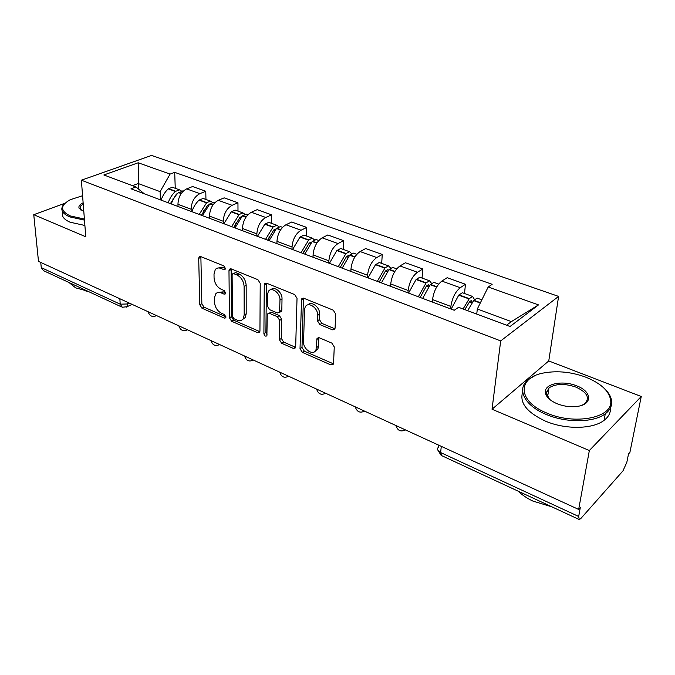 <?xml version="1.0" encoding="UTF-8"?>
<svg xmlns="http://www.w3.org/2000/svg" width="675" height="675" viewBox="0 0 675 675"><rect width="100%" height="100%" fill="white"/><g stroke="black" fill="none" stroke-linecap="round" stroke-linejoin="round"><path stroke-width="1.01" d="M225.374 268.397L223.813 265.899L200.762 256.584L199.133 256.888L198.695 258.356L199.817 304.788L201.96 308.222L224.446 318.111L225.703 317.841L225.931 316.988L224.395 314.542L221.442 313.251C217.291 310.947 214.971 307.226 214.481 302.096L214.414 298.24L215.57 294.047C216.928 292.359 218.801 291.98 221.172 292.899L224.151 294.165L225.408 293.895L225.653 292.984L224.108 290.512L221.122 289.254C216.92 286.985 214.566 283.23 214.068 277.982L214.009 274.042L215.291 269.553C216.675 267.924 218.523 267.545 220.843 268.414L223.855 269.646L225.096 269.376L225.374 268.397L222.919 267.401L217.865 268.017M332.429 329.822L334.876 329.003L335.07 328.101L335.677 314.01L333.256 310.163L303.801 298.249L301.556 298.924L300.021 348.68L302.332 352.358L330.961 364.947L333.382 364.163L333.551 363.361L334.26 346.908L331.872 343.119L319.351 337.787L317.014 338.521L315.984 349.996C313.504 356.206 303.041 349.38 303.581 341.98L304.467 309.918L305.168 307.058C307.884 301.025 318.212 307.825 317.63 315.335L317.444 320.785L319.823 324.557L332.429 329.822L334.96 328.767M500.69 340.917L492.033 409.227L589.342 450.529L578.669 509.439L38.492 261.385L33.75 214.701L85.776 236.782L81.371 180.2L500.69 340.917L558.596 296.401L151.597 155.427L81.371 180.2M260.212 283.348L257.918 279.695L231.179 268.878L229.373 269.274L228.977 270.667L229.433 317.756L231.626 321.266L257.681 332.724L259.664 332.235L259.942 331.121L260.212 283.348M266.617 283.213L294.663 294.562L297.025 298.308L295.65 347.827L293.448 348.452L281.644 343.263L279.374 339.635L279.669 320.363L277.374 316.702L269.595 313.411L267.553 313.934L267.258 315.09L266.895 335.787C265.503 336.656 264.507 335.939 263.9 333.636L264.262 285.002L264.608 283.736L266.617 283.213M589.342 450.529L641.25 396.487L629.902 452.41L628.518 453.946L626.813 462.383L622.941 470.922L580.837 518.518L579.285 519.573L578.678 516.476L580.281 507.642L578.669 509.439M641.25 396.487L548.758 360.948L558.596 296.401M121.5 306.889L43.538 270.667L41.268 267.629L120.201 304.18L127.963 303.952L129.541 303.202M40.745 262.423L41.268 267.629M65.07 203.192L33.75 214.701M191.185 211.418L191.126 209.242C191.489 201.808 194.408 196.619 199.859 193.666L186.646 188.89C181.178 191.793 178.276 196.931 177.947 204.314L178.023 206.474M186.646 188.89L192.586 186.536L205.782 191.261L205.943 199.471M199.859 193.666L205.782 191.261M237.997 211.123L237.954 202.787L224.168 197.851L218.278 200.323C212.844 203.344 209.917 208.609 209.486 216.118L209.528 218.312M223.282 223.484L223.256 221.265C223.729 213.705 226.673 208.381 232.09 205.31L237.954 202.787M271.485 223.307L271.578 214.827L257.167 209.663L251.345 212.262C245.953 215.409 242.992 220.809 242.46 228.454L242.468 230.69M256.854 236.09L256.863 233.845C257.445 226.142 260.415 220.683 265.781 217.477L271.578 214.827M306.526 236.056L306.762 227.424L291.684 222.024L285.93 224.758C280.598 228.049 277.602 233.584 276.952 241.363L276.919 243.633M291.988 249.294L292.03 247.008C292.739 239.161 295.743 233.567 301.05 230.217L306.762 227.424M343.221 249.396L343.617 240.629L327.814 234.968L322.152 237.845C316.887 241.279 313.858 246.957 313.082 254.888L313.014 257.192M328.801 263.123L328.885 260.803C329.729 252.813 332.758 247.067 337.998 243.565L343.617 240.629M381.687 263.393L382.261 254.467L365.69 248.527L360.129 251.564C354.94 255.15 351.886 260.989 350.966 269.063L350.848 271.409M367.419 277.636L367.554 275.273C368.533 267.131 371.604 261.233 376.751 257.563L382.261 254.467M422.061 278.075L422.828 268.996L405.422 262.761L399.98 265.958C394.892 269.722 391.804 275.721 390.732 283.947L390.572 286.335M407.97 292.874L408.164 290.469C409.303 282.175 412.4 276.109 417.445 272.27L422.828 268.996M464.493 293.507L465.472 284.259L447.171 277.703L441.863 281.087C436.885 285.036 433.772 291.203 432.532 299.59L432.312 302.02M450.622 308.905L450.866 306.45C452.174 297.996 455.304 291.752 460.232 287.719L465.472 284.259M160.456 199.876L160.11 191.641L138.206 183.532L132.519 185.659M138.493 189.034L138.206 162.776L170.092 174.091L160.11 191.641M144.307 193.809L135.945 186.941L103.857 174.968L138.206 162.776M506.587 325.215L511.38 321.604L477.318 308.998L488.194 287.018L492.159 284.31L174.707 172.361L170.092 174.091M488.194 287.018L538.515 304.889L510.038 326.498L458.578 307.302L454.25 310.264L130.992 188.806L135.945 186.941M492.033 409.227L548.758 360.948M477.318 308.998L476.736 314.077M175.247 188.308L174.707 172.361M511.38 321.604L538.515 304.889M218.093 292.469L223.222 291.853L225.653 292.874M200.872 256.627L201.859 303.742L204.002 307.167L225.914 316.777M231.154 268.869L231.457 316.659L233.643 320.161L259.681 331.577L257.681 332.724M233.66 273.628L232.386 273.915L232.116 274.868L232.445 316.271L233.989 318.735L237.153 320.119C239.768 321.157 241.777 320.692 243.194 318.727L244.181 314.921L244.114 286.462C243.658 281.087 241.253 277.248 236.9 274.953L233.66 273.628L235.727 272.599L233.162 273.527M242.603 319.461L245.219 317.613L246.206 313.816L244.181 314.921M235.727 272.599L238.967 273.915C243.321 276.202 245.717 280.032 246.172 285.407L246.206 313.816M293.448 348.452L295.431 347.245L283.635 342.073L281.644 343.263M268.81 313.234L271.612 312.28L279.382 315.562L281.677 319.216L281.365 338.453L283.635 342.073M266.431 283.146L265.899 332.48L267.081 334.766M279.982 299.97C280.395 292.908 271.164 286.284 268.312 291.532L267.452 294.806L267.342 306.037L269.629 309.682L277.425 312.964L279.526 312.39L279.982 299.97L282.015 298.856C282.395 292.359 274.295 285.744 270.911 289.735M280.218 312.002L281.543 311.251L281.829 310.129L279.813 311.259M282.015 298.856L281.829 310.129M307.927 304.864C311.487 300.603 320.152 307.446 319.621 314.153L319.435 319.596L321.806 323.367L334.412 328.607M315.309 351.059L317.95 348.764L318.49 346.359L316.524 347.583M318.87 337.635L318.49 346.359M303.429 298.131L301.995 347.465L304.298 351.135L333.484 363.859M170.412 203.614L176.394 194.155L177.795 193.269M171.281 203.943C172.927 199.353 175.323 195.573 178.487 192.603L183.22 191.16M181.347 190.966L179.423 189.827L175.357 191.455C172.201 194.417 169.796 198.188 168.159 202.77M161.089 200.112C162.717 195.556 165.113 191.81 168.278 188.865L172.353 187.253L173.357 187.616M173.188 199.589L173.129 198.045M201.412 215.257L207.444 205.563L209.157 204.593M202.458 215.654L209.722 204.027L213.756 202.306L214.734 202.669M212.448 202.357L210.49 201.125L206.71 202.593L199.201 214.431M191.81 211.655C193.48 206.997 195.902 203.158 199.057 200.129L203.099 198.433L204.086 198.796M203.791 212.414L203.749 210.237M233.786 227.424L239.87 217.485L241.869 216.464M235.035 227.897L242.359 215.975L246.35 214.161L247.303 214.515M244.924 214.27L242.941 212.92L239.195 214.473L231.626 226.614M223.906 223.712L231.213 211.891L235.221 210.119L236.183 210.465M235.702 226.142L235.685 223.138M267.654 240.148L273.78 229.947L276.024 228.935M269.106 240.697L276.48 228.462L280.429 226.564L281.365 226.901M278.876 226.741L276.86 225.264L273.164 226.893L265.545 239.355M257.47 236.326L264.828 224.193L268.785 222.328L269.73 222.666M268.988 240.654L269.03 236.849M303.1 253.471L309.268 242.992L311.74 242.047M304.788 254.104L312.213 241.532L316.102 239.532L317.005 239.861M314.398 239.819L312.365 238.174L308.728 239.895L301.05 252.703M292.596 249.522L300.004 237.068L303.91 235.102L304.83 235.432M303.792 253.733L303.843 251.53M340.242 267.427L346.452 256.66L348.443 255.496L349.11 255.85M342.183 268.152L349.658 255.234L353.481 253.125L354.35 253.446M351.599 253.564L349.566 251.707L345.988 253.522L338.259 266.684M329.392 263.351L336.859 250.552L340.698 248.484L341.584 248.805M82.578 195.725L70.276 199.707C60.092 205.436 60.058 210.828 70.183 215.899L84.392 219.038M84.476 220.118L69.618 216.861C62.421 213.646 60.21 209.841 62.994 205.453L64.825 203.437M83.81 211.486L79.11 208.246C78.359 206.272 79.701 204.457 83.135 202.795M83.219 203.96L80.317 206.238L79.954 208.879L81.084 210.262M87.463 291.077L75.634 287.854L68.943 282.471M89.134 291.853L84.704 290.63M84.898 225.475L70.065 222.202C63.619 219.341 61.18 215.924 62.75 211.95M547.012 413.134C574.358 425.199 612.006 417.985 610.782 401.574C609.998 391.795 601.695 383.67 585.883 377.215C571.733 372.043 557.98 370.575 544.632 372.802C517.219 376.971 516.687 401.119 547.012 413.134M604.412 388.53C609.247 393.137 611.677 397.837 611.702 402.637C611.609 406.907 609.466 410.628 605.273 413.8C593.975 422.702 566.317 423.073 546.362 414.501C524.036 405.506 516.257 388.673 528.289 379.628L534.203 376.093M557.153 403.76C549.678 400.511 545.737 396.622 545.333 392.091C544.624 383.687 562.899 380.126 576.577 385.813C591.933 391.348 592.962 404.452 577.336 406.392C570.628 407.253 563.895 406.375 557.153 403.76M582.086 405.211L584.702 403.709C590.144 397.904 587.233 392.369 575.961 387.121C564.815 383.358 555.82 383.611 548.986 387.88L546.261 393.095L549.534 399.296M551.855 506.832L532.913 501.086C527.04 498.327 522.197 495.053 518.375 491.273M610.436 407.869C610.782 412.661 608.656 416.821 604.058 420.356C592.777 429.325 565.211 429.705 545.341 421.082C526.812 412.383 519.261 402.68 522.686 391.973M546.328 392.032L548.513 390.935M379.207 282.066L385.459 270.987L387.416 269.772L388.252 270.43M381.426 282.901L388.943 269.603L392.681 267.393L393.525 267.697M390.597 268.034L388.572 265.891L385.071 267.815L377.308 281.357M368.002 277.855L375.502 264.693L379.274 262.516L380.126 262.82M420.137 297.447L426.423 286.048L428.33 284.757L429.266 285.896M422.651 298.392L430.211 284.707L433.856 282.361L434.658 282.656M431.519 283.323L429.545 280.792L426.127 282.825L418.323 296.764M408.544 293.093L416.087 279.543L419.774 277.239L420.584 277.535M464.813 309.631L469.733 301.565L471.344 300.518L472.255 302.417M467.64 310.677L473.858 300.274L477.157 298.114L477.908 298.384M474.474 299.557L472.61 296.46L469.302 298.612L463.084 308.981M451.17 309.108L458.755 295.152L462.341 292.722L463.109 293.001M127.87 302.434L127.221 306.661L126.191 307.235M417.445 272.27L399.98 265.958M376.751 257.563L360.129 251.564M337.998 243.565L322.152 237.845M301.05 230.217L285.93 224.758M265.781 217.477L251.345 212.262M232.09 205.31L218.278 200.323M460.232 287.719L441.863 281.087M450.866 306.45L432.532 299.59M408.164 290.469L390.732 283.947M367.554 275.273L350.966 269.063M328.885 260.803L313.082 254.888M292.03 247.008L276.952 241.363M256.863 233.845L242.46 228.454M223.256 221.265L209.486 216.118M191.126 209.242L177.947 204.314M147.968 311.656L152.297 313.647M156.473 315.562L155.469 316.077M178.698 325.772L183.22 327.848M210.819 340.521L215.553 342.689M244.418 355.953L249.37 358.223M279.602 372.102L284.791 374.49M316.482 389.045L321.924 391.542M355.193 406.814L360.906 409.438M395.862 425.495L401.87 428.254M187.355 329.746L186.359 330.244M219.637 344.571L218.632 345.043M253.395 360.07L252.408 360.526M288.748 376.304L287.786 376.734M325.797 393.323L324.886 393.719M364.686 411.176L363.833 411.539M405.548 429.941L404.764 430.262M119.855 298.755L120.201 304.18L122.327 307.268L127.221 306.661L132.038 304.349M441.273 446.344L440.64 452.554L578.678 516.476M438.632 445.129L438.429 447.095C436.818 449.052 437.552 450.875 440.64 452.554L441.821 455.701L578.838 519.362M222.919 267.401L220.843 268.414M225.61 293.414L224.151 294.165M223.222 291.853L221.172 292.899M225.906 317.317L224.446 318.111M204.002 307.167L201.96 308.222M201.859 303.742L199.817 304.788M200.787 257.386L198.695 258.356M225.315 268.928L223.855 269.646M233.643 320.161L231.626 321.266M231.457 316.659L229.433 317.756M231.052 269.637L228.977 270.667M246.172 285.407L244.114 286.462M238.967 273.915L236.9 274.953M281.365 338.453L279.374 339.635M281.677 319.216L279.669 320.363M279.382 315.562L277.374 316.702M271.612 312.28L269.595 313.411M265.899 332.48L263.9 333.636M266.313 283.922L264.262 285.002M321.806 323.367L319.823 324.557M319.435 319.596L317.444 320.785M319.621 314.153L317.63 315.335M318.777 338.234L316.803 339.449M332.91 363.682L330.961 364.947M304.298 351.135L302.332 352.358M301.995 347.465L300.021 348.68M303.303 298.898L301.278 300.038M181.347 193.32L178.748 192.367M175.618 191.219L168.531 188.629M175.357 191.455L168.278 188.865M176.808 194.324L176.386 194.164M181.162 193.582L178.487 192.603M212.996 204.888L209.976 203.782M206.71 202.593L199.319 199.884M206.457 202.838L199.057 200.129M208.043 205.799L207.428 205.58M212.811 205.158L209.722 204.027M246.08 216.987L242.612 215.722M239.195 214.473L231.466 211.646M238.942 214.726L231.213 211.891M240.68 217.797L239.861 217.493M245.894 217.266L242.359 215.975M280.699 229.643L276.742 228.201M273.164 226.893L265.081 223.931M272.911 227.154L264.828 224.193M274.809 230.344L273.772 229.956M280.505 229.93L276.48 228.462M316.955 242.899L312.466 241.262M308.728 239.895L300.257 236.798M308.475 240.165L300.004 237.068M310.542 243.472L309.26 243M316.761 243.194L312.213 241.532M354.966 256.804L349.912 254.956M345.988 253.522L337.112 250.273M345.735 253.8L336.859 250.552M347.996 257.234L346.444 256.669M354.78 257.108L349.658 255.234M394.883 271.401L389.197 269.317M385.071 267.815L375.756 264.406M384.826 268.102L375.502 264.693M387.29 271.679L385.45 271.004M394.689 271.713L388.943 269.603M436.835 286.74L430.456 284.411M426.127 282.825L416.34 279.248M425.883 283.12L416.087 279.543M428.566 286.85L426.406 286.057M436.641 287.061L430.211 284.707M480.44 302.687L473.858 300.274M469.302 298.612L459 294.848M469.057 298.924L458.755 295.152M471.985 302.805L469.479 301.885M480.271 303.024L473.605 300.586M148.264 312.162C149.816 316.254 152.542 317.377 156.423 315.546M178.993 326.261C180.571 330.455 183.33 331.602 187.279 329.712M211.106 340.985C212.693 345.288 215.502 346.469 219.527 344.52M244.688 356.375C246.299 360.804 249.151 362.019 253.26 360.011M279.847 372.482C281.475 377.055 284.386 378.304 288.588 376.237M316.693 389.357C318.347 394.082 321.325 395.381 325.628 393.247M355.345 407.05C357.024 411.944 360.079 413.294 364.508 411.092M395.947 425.621C397.659 430.709 400.798 432.127 405.363 429.857M438.1 450.571L441.129 455.33M200.087 256.441L199.133 256.888M230.479 268.734L229.373 269.274M245.219 317.613L243.194 318.727M281.543 311.251L279.526 312.39M265.899 283.053L264.608 283.736M317.95 348.764L315.984 349.996M318.516 337.593L317.014 338.521M303.058 298.08L301.556 298.924M183.187 191.194L182.554 190.957M179.423 189.827L172.353 187.253M214.836 202.703L213.756 202.306M210.49 201.125L203.099 198.433M247.919 214.734L246.35 214.161M242.941 212.92L235.221 210.119M282.538 227.323L280.429 226.564M276.86 225.264L268.785 222.328M318.794 240.511L316.102 239.532M312.365 238.174L303.91 235.102M356.805 254.34L353.481 253.125M349.566 251.707L340.698 248.484M79.954 208.879L79.11 208.246M80.317 206.238L80.595 209.807M610.782 401.574L611.702 402.637M546.261 393.095L545.333 392.091M548.986 387.88L547.577 396.968M604.058 420.356L605.273 413.8M396.714 268.852L392.681 267.393M388.572 265.891L379.274 262.516M438.657 284.108L433.856 282.361M429.545 280.792L419.774 277.239M481.857 299.818L477.157 298.114M472.61 296.46L462.341 292.722"/></g></svg>
